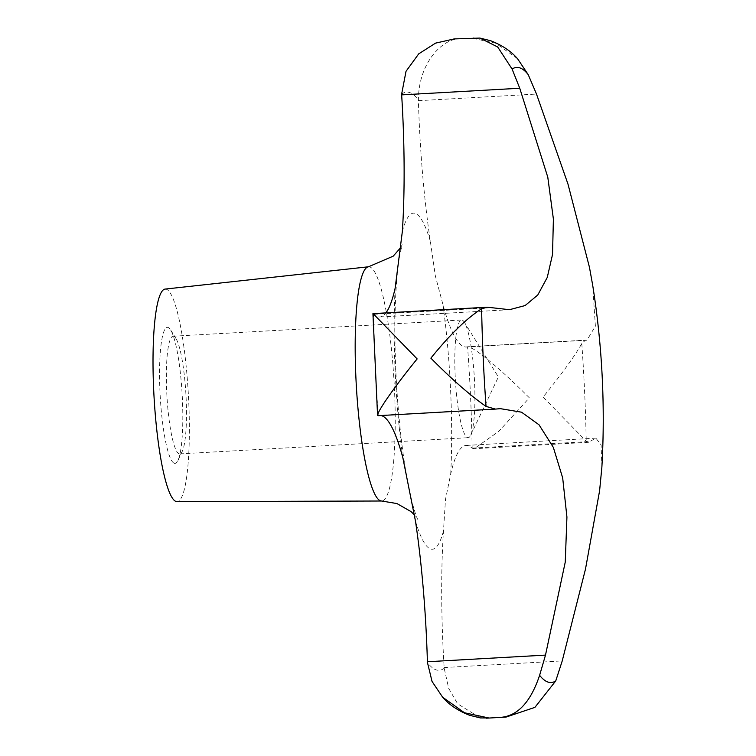 <?xml version="1.0" encoding="UTF-8"?>
<svg xmlns="http://www.w3.org/2000/svg" width="756" height="756" viewBox="0 0 756 756"><rect width="100%" height="100%" fill="white"/><g stroke="black" fill="none" stroke-linecap="round" stroke-linejoin="round"><path stroke-width="0.57" stroke-dasharray="3.78 2.83" d="M462.2 320.109A58.93 9.526 -93.2 0 1 464.392 322.283A58.93 9.526 -93.2 0 1 474.371 378.321A58.93 9.526 -93.2 0 1 470.733 435.125A58.93 9.526 -93.2 0 1 468.172 437.696A58.93 9.526 -93.2 0 1 467.529 437.601A58.93 9.526 -93.2 0 1 455.254 377.442A58.93 9.526 -93.2 0 1 461.557 320.015A58.93 9.526 -93.2 0 1 462.2 320.109M179.087 453.798A58.93 9.526 -93.2 0 1 166.802 393.64A58.93 9.526 -93.2 0 1 173.115 336.222A58.93 9.526 -93.2 0 1 173.748 336.316A58.93 9.526 -93.2 0 1 175.95 338.49A58.93 9.526 -93.2 0 1 185.929 394.528A58.93 9.526 -93.2 0 1 182.281 451.332A58.93 9.526 -93.2 0 1 179.72 453.893A58.93 9.526 -93.2 0 1 179.087 453.798M174.267 463.267A68.125 11.009 86.8 0 0 177.972 460.404A68.125 11.009 86.8 0 0 182.177 394.736A68.125 11.009 86.8 0 0 170.639 329.947A68.125 11.009 86.8 0 0 168.106 327.442A68.125 11.009 86.8 0 0 159.96 391.457A68.125 11.009 86.8 0 0 174.267 463.267M165.073 289.085A106.454 17.199 -93.2 0 1 166.367 289.236A106.454 17.199 -93.2 0 1 188.575 398.365A106.454 17.199 -93.2 0 1 177.008 501.644M454.205 38.915L457.834 38.821C440.275 40.626 418.55 64.421 418.389 99.99A51.096 8.259 -93.2 0 1 418.408 100.69A212.899 34.407 86.8 0 0 430.325 241.202L435.361 275.949L442.997 304.838A212.899 34.407 86.8 0 0 466.216 346.995A212.899 34.407 86.8 0 0 467.444 346.787A51.096 8.259 -93.2 0 1 467.558 346.758L586.958 340.209L595.388 326.148L592.657 285.05M472.16 448.232A289.548 46.787 -93.2 0 0 467.558 346.758C474.768 346.588 506.936 375.203 529.361 397.845L498.733 431.43L474.059 448.733L472.16 448.232A51.096 8.259 -93.2 0 1 472.046 448.128A212.899 34.407 86.8 0 0 466.112 445.435A212.899 34.407 86.8 0 0 450.689 474.192L445.501 499.385L443.479 530.929A212.899 34.407 86.8 0 0 444.15 667.548A51.096 8.259 -93.2 0 1 444.197 668.257L448.695 688.376L457.626 703.808L480.334 717.926M517.595 58.788L495.728 43.224L471.564 38.055L474.088 37.8M372.944 313.627L373.662 314.194A51.096 8.259 -93.2 0 1 373.776 314.298A212.899 34.407 86.8 0 0 379.71 316.991A212.899 34.407 86.8 0 0 385.91 312.899M380.986 415.526A212.899 34.407 86.8 0 0 379.597 415.431A212.899 34.407 86.8 0 0 378.378 415.639A51.096 8.259 -93.2 0 1 378.265 415.668L378.094 415.687M601.87 467.227L601.124 444.953L595.889 438.149L588.48 442.307L586.221 441.173L543.082 397.07C561.973 373.785 574.872 355.934 581.789 343.526L585.522 340.153L467.444 346.787M368.455 266.792A117.303 18.957 -93.2 0 1 369.892 266.962A117.303 18.957 -93.2 0 1 394.358 387.214A117.303 18.957 -93.2 0 1 381.619 501.011M402.343 231.497A168.323 27.207 -93.2 0 1 415.29 213.419A168.323 27.207 -93.2 0 1 430.325 241.202M402.816 457.588A168.323 27.207 -93.2 0 1 395.133 288.234M443.479 530.929A168.323 27.207 -93.2 0 1 430.533 549.007A168.323 27.207 -93.2 0 1 415.498 521.224M401.625 94.169A289.548 46.787 -93.2 0 1 409.799 92.591A289.548 46.787 -93.2 0 1 418.389 99.99M444.197 668.257A289.548 46.787 -93.2 0 1 436.014 669.835A289.548 46.787 -93.2 0 1 427.433 662.436M444.15 667.548L562.228 660.914M373.776 314.298L491.854 307.673M378.378 415.639L496.456 409.005M418.408 100.69L536.495 94.056M472.046 448.128L590.124 441.495M581.789 343.526A308.023 49.783 -93.2 0 1 586.221 441.173M378.265 415.668A289.548 46.787 -93.2 0 1 373.662 314.194M442.997 304.838A168.323 27.207 -93.2 0 1 450.689 474.192M470.733 435.125L498.384 376.97L464.392 322.283M173.115 336.222L461.557 320.015M175.95 338.49L170.639 329.947M182.281 451.332L177.972 460.404M400.548 247.77L402.201 244.698L399.867 254.46C397.732 265.961 396.238 282.177 395.388 303.137C394.481 328.104 394.859 355.15 396.513 384.284C399.338 429.871 404.082 467.293 410.744 496.56C415.46 516.197 417.983 519.854 417.624 519.183L414.449 514.93M509.478 309.695L379.71 316.991M595.889 438.149L466.112 445.435M588.48 442.307L474.059 448.733M586.958 340.209L466.216 346.995M500.34 408.656L379.597 415.431M179.72 453.893L468.172 437.696"/><path stroke-width="1.13" d="M512.086 69.042L519.75 88.244L547.788 177.197L553.392 219.06L552.532 254.488L547.259 277.443L537.771 295.01L525.118 305.556L509.478 309.695L487.365 307.201L481.61 308.788C466.594 318.38 449.678 334.832 430.873 358.155C451.701 379.219 470.09 395.312 486.042 406.426L495.511 409.09L500.34 408.656L521.536 412.19L539.019 424.787L553.345 447.391L562.681 477.934L566.924 517.028L565.261 562.058L545.492 655.112L539.614 675.325C531.005 701.067 518.597 715.015 502.4 717.179L506.029 717.085L534.908 707.37L555.745 680.92L562.228 660.914L585.494 569.079L599.602 490.738L601.87 467.227A851.596 851.596 0 0 0 592.657 285.05L589.453 267.293L568.021 184.218L536.495 94.056L528.217 74.636L517.595 58.788C511.179 51.266 502.192 45.247 490.616 40.711L479.899 38.074L497.694 46.976L512.086 69.042A308.023 49.783 -93.2 0 1 519.977 67.927A308.023 49.783 -93.2 0 1 528.217 74.636M368.455 266.792A117.303 18.957 -93.2 0 0 356.095 381.572A117.303 18.957 -93.2 0 0 380.514 500.822A117.303 18.957 -93.2 0 0 381.619 501.011L177.008 501.644A106.454 17.199 -93.2 0 1 176.006 501.464A106.454 17.199 -93.2 0 1 153.846 393.252A106.454 17.199 -93.2 0 1 165.073 289.085L368.455 266.792L393.186 256.171L400.548 247.77M385.91 312.899A212.899 34.407 86.8 0 0 395.133 288.234L402.343 231.497A212.899 34.407 86.8 0 0 401.663 94.878A51.096 8.259 -93.2 0 1 401.625 94.169L406.019 71.319L418.72 53.856L435.532 43.139L454.205 38.915L479.899 38.074M442.638 697.212C449.055 704.734 458.041 710.753 469.618 715.289L480.334 717.926L488.678 717.945L464.486 712.766L442.638 697.212L432.045 681.439L427.433 662.436A51.096 8.259 -93.2 0 1 427.405 661.746A212.899 34.407 86.8 0 0 415.498 521.224L402.816 457.588A212.899 34.407 86.8 0 0 380.986 415.526M495.511 409.09L378.094 415.687L377.546 415.195L372.935 313.627L487.365 307.201M378.265 415.668C373.899 415.677 396.626 383.982 417.151 358.93L373.662 314.194M486.042 406.426A308.023 49.783 -93.2 0 1 481.61 308.788M555.745 680.92A308.023 49.783 -93.2 0 1 547.854 682.025A308.023 49.783 -93.2 0 1 539.614 675.325M427.405 661.746L545.492 655.112M401.663 94.878L519.75 88.244M414.449 514.93L411.028 511.595L396.928 503.562L381.619 501.011M506.029 717.085L486.155 718.2"/></g></svg>
